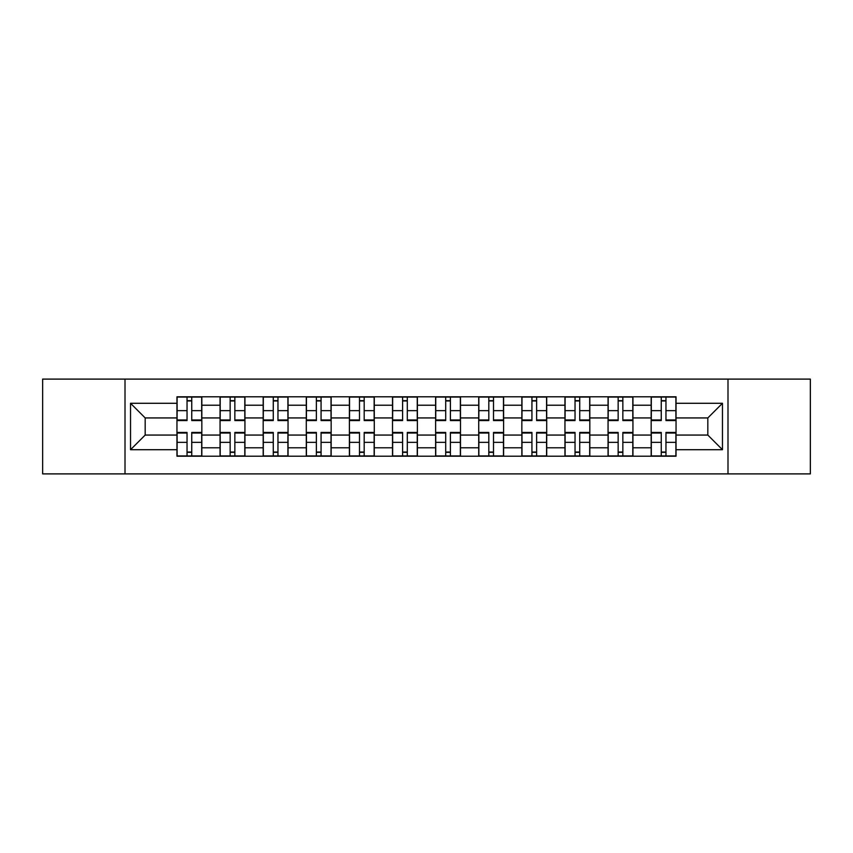 <?xml version="1.0" encoding="UTF-8"?>
<svg xmlns="http://www.w3.org/2000/svg" width="853" height="853" viewBox="0 0 853 853"><rect width="100%" height="100%" fill="white"/><g stroke="black" fill="none" stroke-linecap="round" stroke-linejoin="round"><path stroke-width="1.28" d="M727.993 473.895L810.35 473.895L810.35 379.105L42.65 379.105L42.65 473.895L727.993 473.895L727.993 379.105M220.063 456.206L220.063 405.218L201.83 405.218L201.83 456.206M201.83 405.218L201.83 396.794M220.063 405.218L220.063 396.794M244.939 396.794L244.939 456.206M263.182 456.206L263.182 396.794M288.047 396.794L288.047 456.206M306.291 456.206L306.291 396.794M331.156 396.794L331.156 456.206M349.399 456.206L349.399 396.794M374.275 396.794L374.275 456.206M392.508 456.206L392.508 396.794M417.384 396.794L417.384 456.206M435.616 456.206L435.616 396.794M460.492 396.794L460.492 456.206M478.725 456.206L478.725 396.794M503.601 396.794L503.601 456.206M521.844 456.206L521.844 396.794M546.709 396.794L546.709 456.206M564.953 456.206L564.953 396.794M589.818 396.794L589.818 456.206M608.061 456.206L608.061 396.794M632.937 396.794L632.937 456.206M651.17 456.206L651.17 396.794M651.17 435.062L632.937 435.062M608.061 435.062L589.818 435.062M564.953 435.062L546.709 435.062M521.844 435.062L503.601 435.062M478.725 435.062L460.492 435.062M435.616 435.062L417.384 435.062M392.508 435.062L374.275 435.062M349.399 435.062L331.156 435.062M306.291 435.062L288.047 435.062M263.182 435.062L244.939 435.062M220.063 435.062L201.83 435.062M651.17 417.938L632.937 417.938M608.061 417.938L589.818 417.938M564.953 417.938L546.709 417.938M521.844 417.938L503.601 417.938M478.725 417.938L460.492 417.938M435.616 417.938L417.384 417.938M392.508 417.938L374.275 417.938M349.399 417.938L331.156 417.938M306.291 417.938L288.047 417.938M263.182 417.938L244.939 417.938M220.063 417.938L201.83 417.938M145.181 435.062L176.955 435.062L176.955 417.938L145.181 417.938L145.181 435.062L130.53 449.712L130.53 403.288L176.955 403.288L176.955 417.938M676.045 417.938L676.045 435.062L707.819 435.062L707.819 417.938L676.045 417.938L676.045 396.794L176.955 396.794L176.955 403.288M676.045 403.288L722.47 403.288L722.47 449.712L676.045 449.712L676.045 435.062M176.955 435.062L176.955 456.206L676.045 456.206L676.045 449.712M176.955 449.712L130.53 449.712M125.007 473.895L125.007 379.105M191.744 452.058L187.042 452.058M187.042 400.942L191.744 400.942M234.852 452.058L230.15 452.058M230.15 400.942L234.852 400.942M277.961 452.058L273.269 452.058M273.269 400.942L277.961 400.942M321.069 452.058L316.378 452.058M316.378 400.942L321.069 400.942M364.188 452.058L359.486 452.058M359.486 400.942L364.188 400.942M407.297 452.058L402.595 452.058M402.595 400.942L407.297 400.942M450.405 452.058L445.703 452.058M445.703 400.942L450.405 400.942M493.514 452.058L488.812 452.058M488.812 400.942L493.514 400.942M536.622 452.058L531.931 452.058M531.931 400.942L536.622 400.942M579.731 452.058L575.039 452.058M575.039 400.942L579.731 400.942M622.85 452.058L618.148 452.058M618.148 400.942L622.85 400.942M665.958 452.058L661.256 452.058M661.256 400.942L665.958 400.942M130.53 403.288L145.181 417.938M707.819 435.062L722.47 449.712M707.819 417.938L722.47 403.288M191.744 419.975L201.692 419.975L201.692 420.561L191.744 420.561L191.744 397.071L201.692 397.071L196.158 397.071M201.692 419.975L201.692 397.071M187.042 400.665L191.744 400.665M182.617 397.071L177.093 397.071L177.093 420.561L187.042 420.561L187.042 397.071L186.21 397.071M177.093 397.071L192.565 397.071M187.042 433.025L177.093 433.025L177.093 432.439L187.042 432.439L187.042 455.928L177.093 455.928L182.617 455.928M177.093 433.025L177.093 455.928M191.744 452.335L187.042 452.335M196.158 455.928L201.692 455.928L201.692 432.439L191.744 432.439L191.744 455.928L192.565 455.928M201.692 455.928L186.21 455.928M234.852 419.975L244.8 419.975L244.8 420.561L234.852 420.561L234.852 397.071L244.8 397.071L239.277 397.071M244.8 419.975L244.8 397.071M230.15 400.665L234.852 400.665M225.736 397.071L220.202 397.071L220.202 420.561L230.15 420.561L230.15 397.071L229.329 397.071M220.202 397.071L235.684 397.071M277.961 419.975L287.909 419.975L287.909 420.561L277.961 420.561L277.961 397.071L287.909 397.071L282.386 397.071M287.909 419.975L287.909 397.071M273.269 400.665L277.961 400.665M268.844 397.071L263.31 397.071L263.31 420.561L273.269 420.561L273.269 397.071L272.438 397.071M263.31 397.071L278.792 397.071M230.15 433.025L220.202 433.025L220.202 432.439L230.15 432.439L230.15 455.928L220.202 455.928L225.736 455.928M220.202 433.025L220.202 455.928M234.852 452.335L230.15 452.335M239.277 455.928L244.8 455.928L244.8 432.439L234.852 432.439L234.852 455.928L235.684 455.928M244.8 455.928L229.329 455.928M273.269 433.025L263.31 433.025L263.31 432.439L273.269 432.439L273.269 455.928L263.31 455.928L268.844 455.928M263.31 433.025L263.31 455.928M277.961 452.335L273.269 452.335M282.386 455.928L287.909 455.928L287.909 432.439L277.961 432.439L277.961 455.928L278.792 455.928M287.909 455.928L272.438 455.928M321.069 419.975L331.017 419.975L331.017 420.561L321.069 420.561L321.069 397.071L331.017 397.071L325.494 397.071M331.017 419.975L331.017 397.071M316.378 400.665L321.069 400.665M311.953 397.071L306.43 397.071L306.43 420.561L316.378 420.561L316.378 397.071L315.546 397.071M306.43 397.071L321.901 397.071M364.188 419.975L374.136 419.975L374.136 420.561L364.188 420.561L364.188 397.071L374.136 397.071L368.603 397.071M374.136 419.975L374.136 397.071M359.486 400.665L364.188 400.665M355.061 397.071L349.538 397.071L349.538 420.561L359.486 420.561L359.486 397.071L358.655 397.071M349.538 397.071L365.009 397.071M407.297 419.975L417.245 419.975L417.245 420.561L407.297 420.561L407.297 397.071L417.245 397.071L411.711 397.071M417.245 419.975L417.245 397.071M402.595 400.665L407.297 400.665M398.17 397.071L392.647 397.071L392.647 420.561L402.595 420.561L402.595 397.071L401.763 397.071M392.647 397.071L408.118 397.071M316.378 433.025L306.43 433.025L306.43 432.439L316.378 432.439L316.378 455.928L306.43 455.928L311.953 455.928M306.43 433.025L306.43 455.928M321.069 452.335L316.378 452.335M325.494 455.928L331.017 455.928L331.017 432.439L321.069 432.439L321.069 455.928L321.901 455.928M331.017 455.928L315.546 455.928M359.486 433.025L349.538 433.025L349.538 432.439L359.486 432.439L359.486 455.928L349.538 455.928L355.061 455.928M349.538 433.025L349.538 455.928M364.188 452.335L359.486 452.335M368.603 455.928L374.136 455.928L374.136 432.439L364.188 432.439L364.188 455.928L365.009 455.928M374.136 455.928L358.655 455.928M402.595 433.025L392.647 433.025L392.647 432.439L402.595 432.439L402.595 455.928L392.647 455.928L398.17 455.928M392.647 433.025L392.647 455.928M407.297 452.335L402.595 452.335M411.711 455.928L417.245 455.928L417.245 432.439L407.297 432.439L407.297 455.928L408.118 455.928M417.245 455.928L401.763 455.928M450.405 419.975L460.353 419.975L460.353 420.561L450.405 420.561L450.405 397.071L460.353 397.071L454.83 397.071M460.353 419.975L460.353 397.071M445.703 400.665L450.405 400.665M441.289 397.071L435.755 397.071L435.755 420.561L445.703 420.561L445.703 397.071L444.882 397.071M435.755 397.071L451.237 397.071M445.703 433.025L435.755 433.025L435.755 432.439L445.703 432.439L445.703 455.928L435.755 455.928L441.289 455.928M435.755 433.025L435.755 455.928M450.405 452.335L445.703 452.335M454.83 455.928L460.353 455.928L460.353 432.439L450.405 432.439L450.405 455.928L451.237 455.928M460.353 455.928L444.882 455.928M493.514 419.975L503.462 419.975L503.462 420.561L493.514 420.561L493.514 397.071L503.462 397.071L497.939 397.071M503.462 419.975L503.462 397.071M488.812 400.665L493.514 400.665M484.397 397.071L478.864 397.071L478.864 420.561L488.812 420.561L488.812 397.071L487.991 397.071M478.864 397.071L494.345 397.071M488.812 433.025L478.864 433.025L478.864 432.439L488.812 432.439L488.812 455.928L478.864 455.928L484.397 455.928M478.864 433.025L478.864 455.928M493.514 452.335L488.812 452.335M497.939 455.928L503.462 455.928L503.462 432.439L493.514 432.439L493.514 455.928L494.345 455.928M503.462 455.928L487.991 455.928M536.622 419.975L546.57 419.975L546.57 420.561L536.622 420.561L536.622 397.071L546.57 397.071L541.047 397.071M546.57 419.975L546.57 397.071M531.931 400.665L536.622 400.665M527.506 397.071L521.983 397.071L521.983 420.561L531.931 420.561L531.931 397.071L531.099 397.071M521.983 397.071L537.454 397.071M531.931 433.025L521.983 433.025L521.983 432.439L531.931 432.439L531.931 455.928L521.983 455.928L527.506 455.928M521.983 433.025L521.983 455.928M536.622 452.335L531.931 452.335M541.047 455.928L546.57 455.928L546.57 432.439L536.622 432.439L536.622 455.928L537.454 455.928M546.57 455.928L531.099 455.928M579.731 419.975L589.69 419.975L589.69 420.561L579.731 420.561L579.731 397.071L589.69 397.071L584.156 397.071M589.69 419.975L589.69 397.071M575.039 400.665L579.731 400.665M570.614 397.071L565.091 397.071L565.091 420.561L575.039 420.561L575.039 397.071L574.208 397.071M565.091 397.071L580.562 397.071M575.039 433.025L565.091 433.025L565.091 432.439L575.039 432.439L575.039 455.928L565.091 455.928L570.614 455.928M565.091 433.025L565.091 455.928M579.731 452.335L575.039 452.335M584.156 455.928L589.69 455.928L589.69 432.439L579.731 432.439L579.731 455.928L580.562 455.928M589.69 455.928L574.208 455.928M622.85 419.975L632.798 419.975L632.798 420.561L622.85 420.561L622.85 397.071L632.798 397.071L627.264 397.071M632.798 419.975L632.798 397.071M618.148 400.665L622.85 400.665M613.723 397.071L608.2 397.071L608.2 420.561L618.148 420.561L618.148 397.071L617.316 397.071M608.2 397.071L623.671 397.071M618.148 433.025L608.2 433.025L608.2 432.439L618.148 432.439L618.148 455.928L608.2 455.928L613.723 455.928M608.2 433.025L608.2 455.928M622.85 452.335L618.148 452.335M627.264 455.928L632.798 455.928L632.798 432.439L622.85 432.439L622.85 455.928L623.671 455.928M632.798 455.928L617.316 455.928M665.958 419.975L675.907 419.975L675.907 420.561L665.958 420.561L665.958 397.071L675.907 397.071L670.383 397.071M675.907 419.975L675.907 397.071M661.256 400.665L665.958 400.665M656.842 397.071L651.308 397.071L651.308 420.561L661.256 420.561L661.256 397.071L660.435 397.071M651.308 397.071L666.79 397.071M661.256 433.025L651.308 433.025L651.308 432.439L661.256 432.439L661.256 455.928L651.308 455.928L656.842 455.928M651.308 433.025L651.308 455.928M665.958 452.335L661.256 452.335M670.383 455.928L675.907 455.928L675.907 432.439L665.958 432.439L665.958 455.928L666.79 455.928M675.907 455.928L660.435 455.928M608.061 405.218L589.818 405.218M564.953 405.218L546.709 405.218M521.844 405.218L503.601 405.218M478.725 405.218L460.492 405.218M435.616 405.218L417.384 405.218M392.508 405.218L374.275 405.218M349.399 405.218L331.156 405.218M306.291 405.218L288.047 405.218M263.182 405.218L244.939 405.218M651.17 405.218L632.937 405.218M608.061 447.782L589.818 447.782M564.953 447.782L546.709 447.782M521.844 447.782L503.601 447.782M478.725 447.782L460.492 447.782M435.616 447.782L417.384 447.782M392.508 447.782L374.275 447.782M349.399 447.782L331.156 447.782M306.291 447.782L288.047 447.782M263.182 447.782L244.939 447.782M220.063 447.782L201.83 447.782M651.17 447.782L632.937 447.782M191.744 410.645L201.692 410.645M177.093 419.975L187.042 419.975M177.093 410.645L187.042 410.645M187.042 442.355L177.093 442.355M201.692 433.025L191.744 433.025M201.692 442.355L191.744 442.355M234.852 410.645L244.8 410.645M220.202 419.975L230.15 419.975M220.202 410.645L230.15 410.645M277.961 410.645L287.909 410.645M263.31 419.975L273.269 419.975M263.31 410.645L273.269 410.645M230.15 442.355L220.202 442.355M244.8 433.025L234.852 433.025M244.8 442.355L234.852 442.355M273.269 442.355L263.31 442.355M287.909 433.025L277.961 433.025M287.909 442.355L277.961 442.355M321.069 410.645L331.017 410.645M306.43 419.975L316.378 419.975M306.43 410.645L316.378 410.645M364.188 410.645L374.136 410.645M349.538 419.975L359.486 419.975M349.538 410.645L359.486 410.645M407.297 410.645L417.245 410.645M392.647 419.975L402.595 419.975M392.647 410.645L402.595 410.645M316.378 442.355L306.43 442.355M331.017 433.025L321.069 433.025M331.017 442.355L321.069 442.355M359.486 442.355L349.538 442.355M374.136 433.025L364.188 433.025M374.136 442.355L364.188 442.355M402.595 442.355L392.647 442.355M417.245 433.025L407.297 433.025M417.245 442.355L407.297 442.355M450.405 410.645L460.353 410.645M435.755 419.975L445.703 419.975M435.755 410.645L445.703 410.645M445.703 442.355L435.755 442.355M460.353 433.025L450.405 433.025M460.353 442.355L450.405 442.355M493.514 410.645L503.462 410.645M478.864 419.975L488.812 419.975M478.864 410.645L488.812 410.645M488.812 442.355L478.864 442.355M503.462 433.025L493.514 433.025M503.462 442.355L493.514 442.355M536.622 410.645L546.57 410.645M521.983 419.975L531.931 419.975M521.983 410.645L531.931 410.645M531.931 442.355L521.983 442.355M546.57 433.025L536.622 433.025M546.57 442.355L536.622 442.355M579.731 410.645L589.69 410.645M565.091 419.975L575.039 419.975M565.091 410.645L575.039 410.645M575.039 442.355L565.091 442.355M589.69 433.025L579.731 433.025M589.69 442.355L579.731 442.355M622.85 410.645L632.798 410.645M608.2 419.975L618.148 419.975M608.2 410.645L618.148 410.645M618.148 442.355L608.2 442.355M632.798 433.025L622.85 433.025M632.798 442.355L622.85 442.355M665.958 410.645L675.907 410.645M651.308 419.975L661.256 419.975M651.308 410.645L661.256 410.645M661.256 442.355L651.308 442.355M675.907 433.025L665.958 433.025M675.907 442.355L665.958 442.355"/></g></svg>

